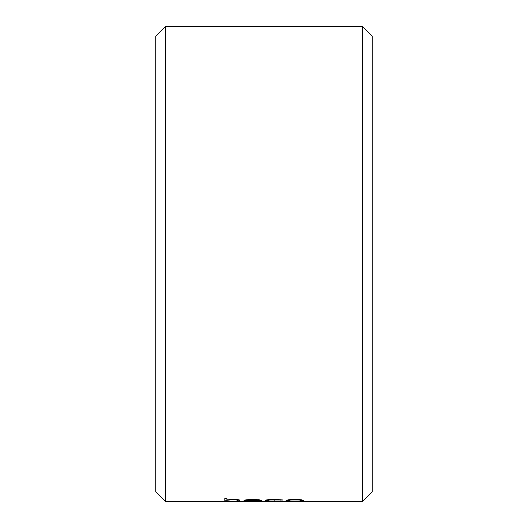 <?xml version="1.0" encoding="UTF-8"?>
<svg xmlns="http://www.w3.org/2000/svg" width="528" height="528" viewBox="0 0 528 528"><rect width="100%" height="100%" fill="white"/><g stroke="black" fill="none" stroke-linecap="round" stroke-linejoin="round"><path stroke-width="0.79" d="M155.773 491.759L155.773 36.241L165.614 26.4L165.614 501.6L155.773 491.759M362.386 26.4L372.227 36.241L372.227 491.759L362.386 501.6L362.386 26.4L165.614 26.4M226.908 500.326L226.908 501.145L224.803 501.145L224.803 498.439L226.908 498.439L226.908 499.877L233.422 499.422C238.135 499.554 240.266 499.891 239.824 500.438L239.824 501.145L237.719 501.145L237.475 500.102L233.046 499.699L227.231 500.227L226.908 500.676L227.522 499.785M258.68 500.742L252.635 501.158C247.295 501.171 244.424 500.933 244.028 500.458L245.995 499.831L252.688 499.422L259.585 499.858L261.446 500.498L246.127 500.498L252.377 501.026L258.68 500.742M282.473 499.93L274.481 499.699C270.112 499.752 267.67 500.003 267.155 500.452C267.656 500.841 270.105 501.032 274.494 501.026L282.473 500.887L274.461 501.158C268.831 501.178 265.696 500.947 265.049 500.471C265.69 499.858 268.884 499.508 274.633 499.422L282.473 499.93M294.947 499.422L301.448 499.792L303.798 500.458C303.296 500.933 300.346 501.171 294.947 501.158C289.535 501.171 286.579 500.933 286.077 500.458L288.42 499.792L294.947 499.422M362.386 501.6L165.614 501.6M226.908 499.521L226.908 498.439M237.719 500.788L239.824 500.788L239.824 500.438M237.719 500.504L237.475 499.752L236.61 499.534M237.475 500.102L237.475 499.752M233.046 499.699L233.046 499.349M227.231 500.227L227.231 499.877M226.908 500.788L224.803 500.788L224.803 498.439M252.635 501.158L252.635 500.808M246.266 500.623L244.193 500.28M260.918 500.148L259.347 500.148M246.352 500.148L246.127 500.498M252.8 499.349L252.8 499.699L248.384 499.897L248.384 499.547L246.352 500.287L259.347 500.287L258.535 499.712M248.384 499.897L246.352 500.287M259.347 500.287L252.8 499.699M280.711 500.062L280.144 499.627M274.481 499.699L274.481 499.349M268.415 499.693L267.155 500.452M274.461 501.158L274.461 500.808M267.379 500.617L265.234 500.287M303.626 500.273L301.501 500.617M294.947 501.158L294.947 500.808M288.374 500.617L286.249 500.273M289.872 499.627L288.176 500.465C288.559 500.834 290.809 501.019 294.934 501.026C299.066 501.019 301.316 500.834 301.693 500.465C301.303 500.029 299.053 499.772 294.934 499.699C290.809 499.772 288.559 500.029 288.176 500.465M301.693 500.465L299.944 499.62M294.934 499.349L294.934 499.699"/></g></svg>
